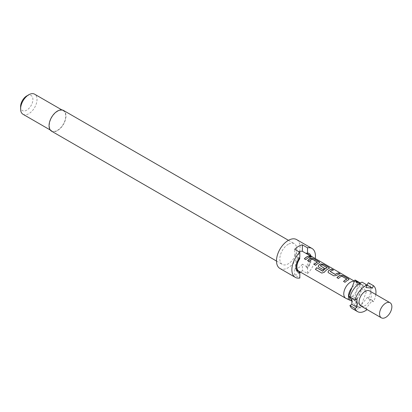 <?xml version="1.0" encoding="UTF-8"?>
<svg xmlns="http://www.w3.org/2000/svg" width="412" height="412" viewBox="0 0 412 412"><rect width="100%" height="100%" fill="white"/><g stroke="black" fill="none" stroke-linecap="round" stroke-linejoin="round"><path stroke-width="0.31" stroke-dasharray="2.06 1.54" d="M310.246 256.073L310.602 256.527C312.342 257.263 312.842 257.387 312.095 256.897M312.564 257.212L312.306 257.026M51.541 131.171A11.963 6.906 120 0 0 57.52 130.578A11.963 6.906 120 0 0 65.338 120.031A11.963 6.906 120 0 0 63.505 110.442M288.282 244.264A11.963 6.906 120 0 0 280.464 254.807A11.963 6.906 120 0 0 282.297 264.396A11.963 6.906 120 0 0 288.282 263.804A11.963 6.906 120 0 0 296.099 253.262A11.963 6.906 120 0 0 294.266 243.672A11.963 6.906 120 0 0 288.282 244.264M279.944 268.48A16.681 9.63 120 0 0 288.282 267.651A16.681 9.63 120 0 0 299.179 252.953A16.681 9.63 120 0 0 296.625 239.588M299.781 272.78A16.681 9.63 -60 0 1 298.54 273.573A16.681 9.63 -60 0 1 294.693 275.051L299.823 278.012M308.454 254.626A9.574 5.526 -60 0 1 307.512 267.125L302.382 264.169L302.382 270.612L307.512 273.568L307.512 268.387A10.877 6.283 120 0 0 311.359 258.473A10.877 6.283 120 0 0 311.034 256.12M307.512 268.387L306.178 266.574A9.79 5.655 120 0 0 309.257 258.149A9.79 5.655 120 0 0 307.228 253.668M306.178 266.574L307.512 267.342A9.79 5.655 120 0 0 310.591 258.921A9.79 5.655 120 0 0 309.479 255.219M23.005 114.273A11.603 6.7 120 0 0 28.804 113.702A11.603 6.7 120 0 0 36.385 103.474A11.603 6.7 120 0 0 34.608 94.178M57.52 111.333A11.603 6.7 120 0 0 49.94 121.555A11.603 6.7 120 0 0 51.721 130.856A11.603 6.7 120 0 0 57.52 130.28A11.603 6.7 120 0 0 65.101 120.057A11.603 6.7 120 0 0 63.324 110.756A11.603 6.7 120 0 0 57.52 111.333M20.6 106.595A8.704 5.026 120 0 0 26.754 110.148A8.704 5.026 120 0 0 32.909 99.488A8.704 5.026 120 0 0 26.754 95.934M360.85 305.982A8.704 5.026 120 0 0 365.202 305.549A8.704 5.026 120 0 0 370.888 297.881A8.704 5.026 120 0 0 369.554 290.908M367.102 309.587A15.229 8.791 120 0 0 367.169 309.53L362.045 306.574A15.229 8.791 -60 0 1 360.237 307.821L355.113 304.859A15.229 8.791 120 0 1 354.948 304.957A15.229 8.791 120 0 1 354.784 305.05L351.92 300.863A9.136 5.274 120 0 0 354.948 299.982A9.136 5.274 120 0 0 357.971 297.366A9.136 5.274 120 0 0 359.738 284.749A9.136 5.274 120 0 0 357.971 284.182A9.136 5.274 120 0 0 354.948 285.063A9.136 5.274 120 0 0 351.92 287.679M346.003 298.401A9.574 5.526 120 0 0 350.545 297.799A9.574 5.526 120 0 0 356.735 289.579A9.574 5.526 120 0 0 355.566 281.839A9.574 5.526 120 0 0 355.335 281.69A9.574 5.526 120 0 0 354.351 281.319M354.784 305.05L359.913 308.011A15.229 8.791 -60 0 1 352.461 308.67M299.823 258.705L294.693 255.744A9.574 5.526 -60 0 1 298.54 252.139A9.574 5.526 -60 0 1 299.097 251.845M302.382 264.169A9.574 5.526 -60 0 1 298.54 267.769A9.574 5.526 -60 0 1 294.693 268.609L299.823 271.57A9.574 5.526 -60 0 1 298.88 271.204M368.261 282.678A15.229 8.791 -60 0 1 368.261 298.839L373.39 301.8A15.229 8.791 120 0 0 375.801 294.513M367.133 285.176L361.406 284.661L366.33 291.871L361.406 304.767L367.288 297.454L368.261 298.839M366.33 291.871L361.2 288.91L357.971 297.366L356.277 301.805L361.406 304.767M360.237 282.956L361.185 284.337L362.045 282.122M361.406 284.661L356.277 281.7L361.2 288.91M356.277 301.805L355.113 304.859M355.113 279.995L355.942 281.669L356.277 281.7M373.39 301.8L372.412 300.415L366.196 308.145L367.169 309.53M359.913 308.011L353.82 299.097L350.004 296.892M353.82 299.097L359.913 283.142M349.922 297.201L351.869 296.074L351.869 298.324M362.045 306.574L361.185 305.349L360.237 307.821M361.185 305.349L356.056 302.387M356.056 281.375L361.185 284.337M351.869 296.074L356.998 299.035M355.942 281.669L366.196 287.591M367.288 297.454L372.412 300.415M355.942 302.228L366.196 308.145M294.693 255.744L294.693 249.301M294.693 275.051L294.693 268.609M299.823 271.781L298.489 271.014L298.762 271.39M299.823 257.443L298.489 257.721L299.267 258.17M307.512 273.568A16.681 9.63 120 0 0 315.283 258.571M302.382 270.612A16.681 9.63 -60 0 1 300.58 272.188M298.489 257.721A9.79 5.655 120 0 0 295.868 268.732A9.79 5.655 120 0 0 296.213 269.417M297.438 270.627A9.79 5.655 120 0 0 298.489 271.014M310.658 256.877L310.622 257.006A9.43 5.444 120 0 0 305.879 259.756L305.843 259.663M304.37 258.885L305.879 259.756M312.322 259.184L312.306 259.308A9.43 5.444 120 0 0 309.098 261.61L309.062 261.522M312.507 259.323L317.394 262.017M314.171 264.54L315.644 265.323M315.68 265.41A9.43 5.444 120 0 1 319.084 263.026L319.104 262.902M319.084 263.026L319.63 262.521M307.589 260.739L309.098 261.61M321.798 273.089L315.535 269.479A9.43 5.444 120 0 0 315.535 269.479L315.463 269.433M321.865 273.135L324.316 272.27M324.373 272.342A9.43 5.444 120 0 1 328.884 268.686L328.9 268.562M328.884 268.686L329.43 268.176M318.234 266.549L318.759 267.12M318.795 267.208L323.08 269.618M323.116 269.706A9.43 5.444 120 0 1 324.553 268.449L324.538 268.341M320.263 265.843A9.43 5.444 120 0 1 321.942 264.87L321.952 264.746M322.138 264.89L327.03 267.579M328.034 272.208L328.56 272.78M328.596 272.868L333.833 275.824M333.869 275.916L336.599 275.437M336.614 275.54A9.43 5.444 120 0 1 340.024 273.98L340.06 273.846M330.228 271.596A9.43 5.444 120 0 1 333.442 270.179L333.478 270.045M341.718 276.158L341.708 276.282A9.43 5.444 120 0 0 338.494 278.584L338.458 278.497M341.903 276.298L346.791 278.986M343.572 281.514L345.04 282.297M345.081 282.385A9.43 5.444 120 0 1 348.485 280L348.501 279.877M348.485 280L349.026 279.491M336.985 277.714L338.494 278.584M276.488 261.043L282.297 264.396M50.259 130.012L51.721 130.856M359.738 284.749L355.566 281.839M354.408 281.159L355.335 281.69M61.862 109.911L63.324 110.756M288.457 240.314L294.266 243.672M295.868 268.732L296.48 270.236"/><path stroke-width="0.62" d="M312.306 257.026L312.095 256.897C310.432 255.991 309.932 255.867 310.602 256.527M310.648 256.398C312.404 257.129 312.909 257.253 312.162 256.774C310.493 255.862 309.989 255.734 310.648 256.398L310.226 255.981M312.636 257.083L312.162 256.774M288.457 240.314L63.505 110.442A11.963 6.906 120 0 0 57.52 111.034A11.963 6.906 120 0 0 49.703 121.581A11.963 6.906 120 0 0 51.541 131.171L276.488 261.043M315.283 258.571A16.681 9.63 120 0 0 312.008 248.472L296.625 239.588A16.681 9.63 120 0 0 288.282 240.417A16.681 9.63 120 0 0 277.384 255.116A16.681 9.63 120 0 0 279.944 268.48L295.327 277.364A16.681 9.63 120 0 0 299.823 278.012L299.823 272.826L298.489 271.014M299.823 272.826A10.877 6.283 120 0 1 296.48 270.236A10.877 6.283 120 0 1 299.823 257.443L299.823 252.262A16.681 9.63 120 0 0 295.327 277.364M299.823 252.262L294.693 249.301A16.681 9.63 -60 0 1 298.54 246.335A16.681 9.63 -60 0 1 302.382 244.862L307.512 247.823L307.512 253.004L306.178 253.282A9.79 5.655 120 0 1 307.228 253.668L308.562 254.436A9.79 5.655 120 0 0 307.512 254.05L307.512 254.266A9.574 5.526 -60 0 1 308.454 254.626L354.408 281.159M311.034 256.12A10.877 6.283 120 0 0 307.512 253.004M20.6 108.964L20.6 106.595A8.704 5.026 120 0 1 26.754 95.934L28.804 94.75A11.603 6.7 120 0 0 20.6 108.964A11.603 6.7 120 0 0 23.005 114.273L50.259 130.012M390.066 302.748L369.554 290.908A8.704 5.026 120 0 0 365.202 291.336A8.704 5.026 120 0 0 359.516 299.009A8.704 5.026 120 0 0 360.85 305.982L381.363 317.822A8.704 5.026 120 0 0 385.714 317.389A8.704 5.026 120 0 0 391.4 309.721A8.704 5.026 120 0 0 390.066 302.748A8.704 5.026 120 0 0 385.714 303.181A8.704 5.026 120 0 0 380.029 310.849A8.704 5.026 120 0 0 381.363 317.822M354.351 281.319A9.574 5.526 120 0 0 350.545 282.163A9.574 5.526 120 0 0 344.293 290.599A9.574 5.526 120 0 0 345.761 298.273A9.574 5.526 120 0 0 346.003 298.401L350.607 300.554A9.136 5.274 -60 0 1 351.92 287.679L354.784 280.186A15.229 8.791 120 0 1 355.113 279.995L360.237 282.956A15.229 8.791 -60 0 1 362.045 282.122L367.169 285.083A15.229 8.791 120 0 0 355.051 300.163L349.922 297.201A15.229 8.791 -60 0 1 359.913 283.142L354.784 280.186M357.59 311.632L352.461 308.67A15.229 8.791 -60 0 1 349.922 305.488L355.051 308.449A15.229 8.791 120 0 0 357.59 311.632A15.229 8.791 120 0 0 365.202 310.88A15.229 8.791 120 0 0 367.102 309.587M299.097 251.845A9.574 5.526 -60 0 1 302.382 251.305L307.512 254.266M309.154 256.007A9.574 5.526 120 0 0 306.755 256.882A9.574 5.526 120 0 0 304.334 258.793L305.843 259.663A9.574 5.526 120 0 1 308.264 257.752A9.574 5.526 120 0 1 310.658 256.877L309.118 256.135A9.43 5.444 120 0 0 304.417 258.839M311.008 258.231A9.574 5.526 120 0 0 309.968 258.741A9.574 5.526 120 0 0 307.553 260.652L309.062 261.522A9.574 5.526 120 0 1 311.477 259.612A9.574 5.526 120 0 1 312.322 259.184L317.394 262.114A9.574 5.526 120 0 0 316.555 262.542A9.574 5.526 120 0 0 314.135 264.452L315.644 265.323A9.574 5.526 120 0 1 318.059 263.412A9.574 5.526 120 0 1 319.104 262.902L319.65 262.454L319.053 261.718L313.774 258.674L310.993 258.355A9.43 5.444 120 0 0 307.63 260.698M320.809 263.891A9.574 5.526 120 0 0 319.769 264.396A9.574 5.526 120 0 0 318.708 265.107L318.219 266.507L318.759 267.12L323.08 269.618A9.574 5.526 120 0 1 324.538 268.341L320.253 265.735A9.574 5.526 120 0 1 321.113 265.173A9.574 5.526 120 0 1 321.952 264.746L327.03 267.676A9.574 5.526 120 0 0 326.186 268.104A9.574 5.526 120 0 0 322.817 271.086L316.663 267.692A9.574 5.526 120 0 0 315.463 269.433L321.798 273.089L324.316 272.27A9.574 5.526 120 0 1 327.859 269.067A9.574 5.526 120 0 1 328.9 268.562L329.451 268.109L328.853 267.378L323.575 264.329L320.793 264.015A9.43 5.444 120 0 0 318.723 265.215L318.708 265.107M331.969 269.175A9.574 5.526 120 0 0 329.569 270.056A9.574 5.526 120 0 0 328.508 270.761L328.019 272.167L328.56 272.78L333.833 275.824L336.599 275.437A9.574 5.526 120 0 1 337.66 274.727A9.574 5.526 120 0 1 340.06 273.846L338.551 272.976A9.574 5.526 120 0 0 336.151 273.856A9.574 5.526 120 0 0 335.291 274.418L330.213 271.487A9.574 5.526 120 0 1 331.078 270.926A9.574 5.526 120 0 1 333.478 270.045L331.933 269.309A9.43 5.444 120 0 0 328.524 270.869L328.508 270.761M340.41 275.206A9.574 5.526 120 0 0 339.37 275.71A9.574 5.526 120 0 0 336.949 277.626L338.458 278.497A9.574 5.526 120 0 1 340.878 276.581A9.574 5.526 120 0 1 341.718 276.158L346.796 279.089A9.574 5.526 120 0 0 345.951 279.511A9.574 5.526 120 0 0 343.536 281.427L345.04 282.297A9.574 5.526 120 0 1 347.46 280.381A9.574 5.526 120 0 1 348.501 279.877L349.052 279.429L348.454 278.692L343.175 275.649L340.394 275.329A9.43 5.444 120 0 0 337.031 277.667M317.394 262.017L317.384 262.238A9.43 5.444 120 0 0 314.217 264.499M327.03 267.579L327.02 267.8A9.43 5.444 120 0 0 322.869 271.158L322.817 271.086M345.761 298.273L298.88 271.204A9.574 5.526 -60 0 1 299.823 258.705L299.823 258.489A9.79 5.655 120 0 0 298.772 271.395A9.79 5.655 120 0 0 299.823 271.781L299.823 271.75M324.46 268.397L320.253 265.735M346.791 278.986L346.78 279.212A9.43 5.444 120 0 0 343.613 281.473M339.854 273.882L338.515 273.11A9.43 5.444 120 0 0 335.301 274.526L330.213 271.487M375.801 294.513A15.229 8.791 120 0 0 373.39 285.64L368.261 282.678L367.133 285.176M351.869 300.858A9.136 5.274 -60 0 1 350.607 300.554M367.169 285.083L366.196 287.591L372.412 288.148L373.39 285.64M355.051 308.449L356.998 307.326L356.998 299.035L355.051 300.163M350.004 296.892L348.691 296.135L351.92 287.679M351.869 300.786L348.691 296.135M351.869 298.324L351.869 304.365L349.922 305.488M351.869 304.365L356.998 307.326M367.288 285.186L372.412 288.148M302.382 251.305L302.382 244.862M307.512 254.05L306.178 253.282M299.267 258.17L299.823 258.489M61.862 109.911L34.608 94.178A11.603 6.7 120 0 0 28.804 94.75L26.754 95.934M309.479 255.219A9.79 5.655 120 0 0 308.562 254.436M312.008 248.472A16.681 9.63 120 0 0 307.512 247.823M300.58 272.188A16.681 9.63 -60 0 1 299.781 272.78M296.213 269.417A9.79 5.655 120 0 0 297.438 270.627L298.772 271.395M310.452 256.908L309.118 256.135M319.63 262.521L319.053 261.718M319.017 261.852L313.774 258.674M313.738 258.803L310.993 258.355M329.43 268.176L328.853 267.378M328.817 267.512L323.575 264.329M323.538 264.463L320.793 264.015M318.723 265.215L318.234 266.549M322.684 271.209L316.663 267.692M316.715 267.764A9.43 5.444 120 0 0 315.535 269.474M333.267 270.081L331.933 269.309M328.524 270.869L328.034 272.208M349.026 279.491L348.454 278.692M348.413 278.826L343.175 275.649M343.139 275.777L340.394 275.329"/></g></svg>
